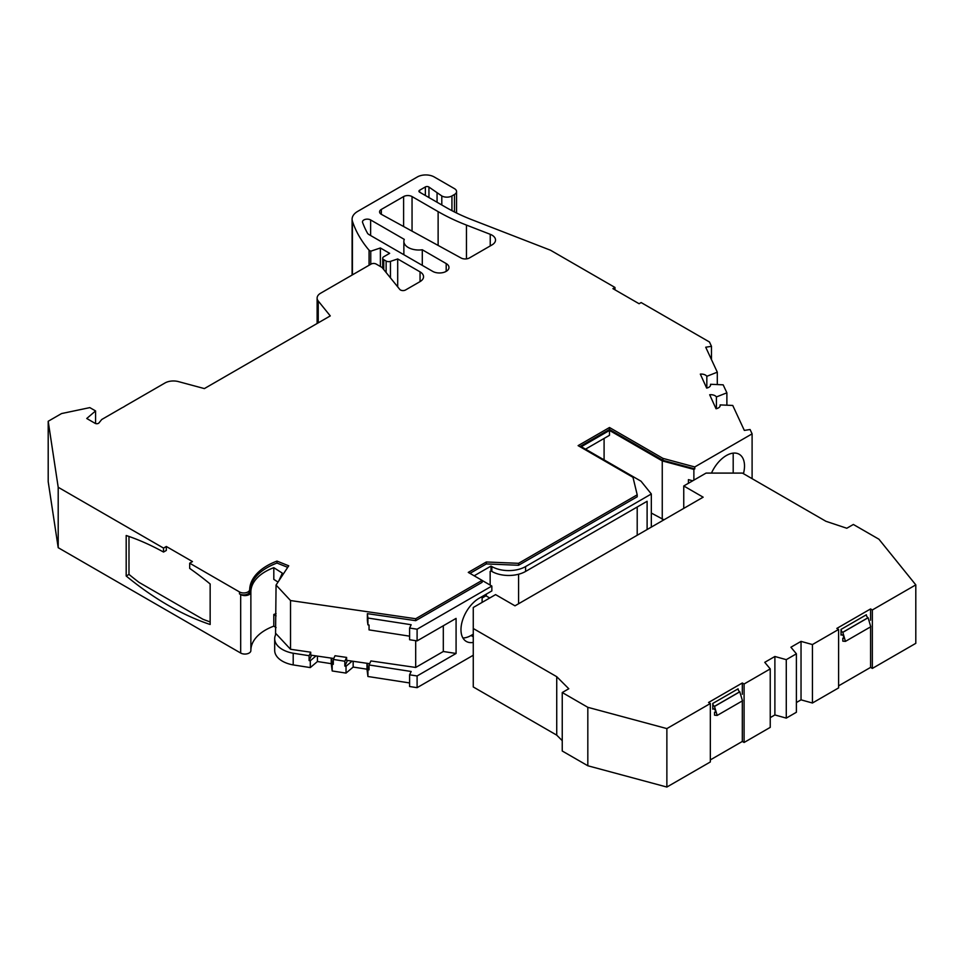 <?xml version="1.0" encoding="UTF-8"?>
<svg xmlns="http://www.w3.org/2000/svg" width="964" height="964" viewBox="0 0 964 964"><rect width="100%" height="100%" fill="white"/><g stroke="black" fill="none" stroke-linecap="round" stroke-linejoin="round"><path stroke-width="1.45" d="M838.596 629.444L836.824 628.42L870.576 608.935L872.348 609.959L915.8 584.871L878.939 539.225L853.357 524.464L846.802 528.248L825.907 521.283L742.437 473.095L706.058 473.095L683.753 485.977L703.154 497.183L514.981 605.826L495.58 594.619L473.264 607.501L473.264 628.504L556.734 676.692L568.796 688.754L562.241 692.538L587.823 707.311L666.871 728.591L710.335 703.503L708.552 702.479L742.316 682.994L744.088 684.006L770.236 668.908L764.753 662.328L774.887 656.484L786.275 659.653L796.397 653.809L790.914 647.23L801.036 641.385L812.435 644.554L838.596 629.444L838.596 687.91L812.435 703.009L812.435 644.554M870.576 608.935L870.576 620.226M870.576 626.865L870.576 667.401L838.596 685.862M868.106 617.743L868.034 617.707A2.386 1.374 60 0 1 866.347 614.779L841.042 629.396L841.042 635.095L841.741 634.698M770.236 668.908L770.236 727.374L744.088 742.473L744.088 684.006M742.316 700.924L742.316 741.449L710.335 759.909M742.316 682.994L742.316 694.285M712.782 703.455A2.386 1.374 -120 0 0 714.469 706.371L717.18 715.433L742.497 700.816L739.774 691.754A2.386 1.374 -120 0 1 738.087 688.838L712.782 703.455L712.782 709.155L713.481 708.745M710.335 703.503L710.335 761.958L666.871 787.046L666.871 728.591M666.871 787.046L587.823 765.765L587.823 707.311M587.823 765.765L562.241 751.004L562.241 692.538M562.241 740.665L556.734 735.146L556.734 676.692M556.734 735.146L473.264 686.958L473.264 628.504M683.753 508.389L683.753 485.977M870.576 667.401L872.348 668.426L915.8 643.337L915.8 584.871M872.348 668.426L872.348 609.959M796.397 702.527L801.036 699.852L812.435 703.009M796.397 653.809L796.397 712.263L786.275 718.12L774.887 714.951L770.236 717.626M742.316 741.449L744.088 742.473M845.44 641.373L870.757 626.757L868.118 617.731L842.813 632.348L845.44 641.373L842.813 641.144L842.813 638.216L843.994 637.529M843.621 638.264L842.813 638.216C844.344 638.132 844.344 637.156 842.813 635.3L841.885 634.758A1.193 0.687 -120 0 0 841.066 635.023A1.193 0.687 60 0 1 841.042 635.095M841.042 629.396A2.386 1.374 -120 0 0 842.729 632.324L842.813 632.348M801.036 699.852L801.036 641.385M715.36 712.312L714.553 712.263C716.083 712.179 716.083 711.215 714.553 709.347L713.625 708.805A1.193 0.687 -120 0 0 712.806 709.07A1.193 0.687 60 0 1 712.782 709.155M717.18 715.433L714.553 715.192L714.553 712.263L715.734 711.589M774.887 656.484L774.887 714.951M786.275 659.653L786.275 718.12M714.553 706.407L739.858 691.791M492.026 235.156A11.93 6.893 180 0 1 495.52 240.036A11.93 6.893 180 0 1 492.026 244.904L469.432 257.942A5.965 3.446 180 0 1 461.105 258.015L381.443 214.37A5.965 3.446 180 0 1 379.587 211.863A5.965 3.446 180 0 1 381.334 209.429L403.603 196.572A5.965 3.446 180 0 1 412.05 196.572L438.126 211.622A189.739 109.547 0 0 0 466.456 225.082L490.242 234.312A11.93 6.893 180 0 1 492.026 235.156M710.528 385.395L710.528 384.274A5.965 3.446 180 0 1 710.613 384.841A5.965 3.446 180 0 1 706.66 388.082L700.322 374.116A5.965 3.446 180 0 1 706.829 376.309L706.829 388.046M720.108 406.025L720.108 404.904A5.965 3.446 180 0 1 720.192 405.47A5.965 3.446 180 0 1 716.035 408.748L709.685 394.77A5.965 3.446 180 0 1 716.409 396.939L716.409 408.676M711.48 473.095A25.654 14.809 -60 0 1 739.195 454.261A25.654 14.809 -60 0 1 744.509 465.998A25.654 14.809 -60 0 1 743.449 473.673M210.152 621.925A286.404 165.35 60 0 1 202.874 619.225L139.033 582.377A286.404 165.35 60 0 1 128.983 574.411L128.983 536.454M189.691 563.193L189.691 568.411A286.404 165.35 60 0 1 210.152 583.979L210.152 624.491A286.404 165.35 60 0 1 168.17 605.332A286.404 165.35 60 0 1 126.188 576.014L126.188 535.502A286.404 165.35 60 0 1 163.531 552.047L163.531 548.094L166.314 546.48L192.475 561.578L189.691 563.193L239.494 591.944A5.965 3.446 0 0 0 245.965 592.703A5.965 3.446 0 0 0 249.688 589.57A59.876 34.571 180 0 1 276.981 561.096L288.73 565.808L276.065 585.04L290.526 600.548L415.689 618.731L482.108 580.376L468.275 572.399L486.326 561.988L518.572 563.313L637.204 494.821L632.986 477.313L578.111 445.633L609.489 427.51L662.943 458.37L694.779 466.95L752.101 433.848L750.088 429.522L744.329 430.414L732.748 405.458L720.108 404.904M380.382 266.498L380.382 247.977L389.661 253.339L383.756 256.749A3.579 2.073 180 0 0 382.708 258.207A3.579 2.073 180 0 0 383.756 259.678L386.13 261.039A3.579 2.073 180 0 0 390.456 261.377L397.698 258.954L420.051 271.86A11.93 6.893 180 0 1 423.545 276.728A11.93 6.893 180 0 1 420.051 281.608L405.543 289.983A3.579 2.073 180 0 1 400.482 289.983A3.579 2.073 180 0 1 399.759 289.393L382.033 267.45L376.177 264.064A3.579 2.073 180 0 0 371.116 264.064L320.614 293.225A11.93 6.893 180 0 0 317.12 298.093A11.93 6.893 180 0 0 318.241 301.009L330.266 315.903L204.38 388.588L178.46 381.611A11.93 6.893 180 0 0 164.977 382.985L125.392 405.844A25.413 14.677 180 0 1 122.03 407.784L101.726 419.509L98.955 422.931A2.386 1.374 180 0 1 95.111 423.329L86.748 418.497L95.569 410.929L95.569 423.533M316.035 655.894L310.3 660.762L309.095 660.569L309.095 655.701L293.201 653.231A26.257 15.159 180 0 1 282.38 649.459A26.257 15.159 180 0 1 274.692 638.746L274.692 650.435A26.257 15.159 0 0 0 282.38 661.159A26.257 15.159 0 0 0 293.201 664.919L310.3 667.582L317.433 661.533L331.242 663.666L332.194 670.968L346.028 673.101L353.161 667.064L366.983 669.197L367.923 676.499L409.604 682.946M274.692 638.746A26.257 15.159 180 0 1 275.535 634.927L276.065 585.04M370.634 219.949L404.278 239.373A14.918 8.616 0 0 0 403.868 241.41A14.918 8.616 0 0 0 422.292 249.772L446.187 263.57A9.544 5.507 180 0 1 448.983 267.462A9.544 5.507 180 0 1 443.091 272.559A9.544 5.507 180 0 1 432.691 271.366L368.935 234.553A5.965 3.446 180 0 1 367.477 233.168A188.088 108.595 180 0 1 362.584 222.467A4.772 2.759 180 0 1 362.488 221.901A4.772 2.759 180 0 1 365.428 219.346A4.772 2.759 180 0 1 370.634 219.949L370.634 235.529M419.641 192.185A2.386 1.374 180 0 1 418.942 191.209A2.386 1.374 180 0 1 419.641 190.233L419.641 192.185L445.705 207.236A179.003 103.341 180 0 0 472.444 219.937L550.516 250.23L614.972 287.453L612.923 288.634L639.084 303.732L641.132 302.551L709.48 342.003L711.48 346.329L705.72 347.221L717.3 372.176L706.829 376.309M419.641 190.233L425.365 186.932A2.386 1.374 180 0 1 428.944 187.064L441.801 195.945L441.801 204.983M380.382 247.977L370.754 251.194L369.067 250.218A197.632 114.101 0 0 1 352.426 221.214A19.099 11.026 180 0 1 352.101 219.177A19.099 11.026 180 0 1 357.692 211.381L417.34 176.954A11.93 6.893 180 0 1 434.21 176.954L454.466 188.643A7.158 4.133 180 0 1 456.562 191.559A7.158 4.133 180 0 1 454.466 194.487L451.935 195.945A7.158 4.133 180 0 1 441.801 195.945M163.531 548.094L58.202 487.278L48.2 421.268L61.563 413.556L89.821 407.615L95.569 410.929M710.528 384.274L723.169 384.829L726.88 392.818L716.409 396.939M422.292 265.365L422.292 249.772M614.972 287.453L614.972 289.815M717.3 372.176L717.3 384.576M693.875 480.132L693.875 469.408L694.779 468.89L662.943 460.322L662.943 458.37M752.101 478.662L752.101 433.848M694.779 466.95L694.779 468.89M662.943 460.322L609.489 429.462L609.489 427.51M609.489 429.462L579.798 446.609M518.572 563.313L518.572 565.266L637.204 496.773L637.204 494.821M518.572 565.266L486.326 563.928L486.326 561.988M486.326 563.928L469.974 573.375M415.689 618.731L415.689 620.671L482.108 582.328L482.108 580.376M309.095 655.701L310.721 652.206L290.526 649.266L290.526 600.548M310.721 652.206L310.721 655.122L333.761 658.472M352.101 661.135L346.028 666.281L344.835 666.1L344.835 661.232L346.606 657.412L335.026 655.737L333.303 659.448L333.303 664.317L332.194 664.148L332.194 670.968M346.606 657.412L346.606 660.34L369.634 663.678M415.689 640.674L415.689 667.45L370.911 660.942L369.043 664.967L369.043 669.847L367.923 669.667L367.923 676.499M415.689 620.671L367.356 613.658L367.356 620.479L367.923 624.853L369.043 625.021L369.043 629.89L409.604 636.168M290.526 649.266L276.065 633.758M287.718 567.35L276.981 563.048L276.981 561.096M276.981 563.048A59.876 34.571 0 0 0 249.688 591.51L249.688 589.57M58.202 487.278L58.202 547.685L240.687 653.05L240.687 594.583L239.494 593.896A5.965 3.446 0 0 0 245.965 594.655A5.965 3.446 0 0 0 249.688 591.51M163.531 552.047L166.314 550.444L166.314 546.48M48.2 421.268L48.2 481.675L58.202 547.685M397.698 258.954L397.698 286.85M369.067 265.245L369.067 250.218M651.327 513.053L663.955 519.813M367.356 613.658L367.923 618.032L411.158 624.72L409.604 628.046L417.099 629.203L417.099 640.891L456.08 618.394L456.08 653.471L417.099 675.969L409.604 674.812L409.604 686.513L417.099 687.669L473.264 655.243M250.869 650.266A50.068 28.908 180 0 1 273.812 626.142L276.065 627.588M240.687 653.05A5.965 3.446 0 0 0 247.194 653.797A5.965 3.446 0 0 0 250.869 650.604A5.965 3.446 0 0 0 250.869 650.592L250.869 592.173M711.48 346.329L711.48 359.644M688.429 483.277L688.429 479.638L692.718 480.795M417.099 629.203L491.845 586.052L482.108 580.436M474.168 575.797L491.001 566.085L491.845 566.567A23.871 13.785 0 0 0 525.597 566.567L651.327 493.978L641 481.193L581.292 446.718L609.489 430.438L662.256 460.9L693.875 469.408M344.835 661.232L333.303 659.448M409.604 674.812L411.158 671.486L369.043 664.967M456.08 653.471L443.307 651.495L415.689 667.45M443.307 625.769L443.307 651.495M417.099 640.891L409.604 639.735L409.604 628.046M367.923 624.853L367.923 618.032M240.687 594.583A5.965 3.446 0 0 0 247.194 595.33A5.965 3.446 0 0 0 250.869 592.149A50.068 28.908 180 0 1 250.869 591.98A50.068 28.908 180 0 1 273.812 567.676L282.319 573.134L278.861 580.798M250.869 592.149A5.965 3.446 0 0 0 250.869 592.125L250.869 650.604M126.188 576.014L128.983 574.411M370.754 264.281L370.754 251.194M662.256 460.9L662.256 519.355M585.51 449.164L609.489 435.306L609.489 430.438M604.091 459.888L604.091 438.427M651.327 493.978L651.327 527.103M491.845 566.567L491.845 571.435A23.871 13.785 0 0 0 525.597 571.435L647.109 501.28L647.109 529.537M473.264 642.422A25.654 14.809 -60 0 1 466.299 641.434A25.654 14.809 -60 0 1 462.358 620.876A25.654 14.809 -60 0 1 479.12 598.27L491.845 590.932L491.845 586.052M417.099 675.969L417.099 687.669M366.983 663.292L366.983 669.197M367.923 669.667L367.103 663.316M353.161 661.292L353.161 667.064M346.028 666.281L346.028 673.101M331.242 658.111L331.242 663.666M332.194 664.148L331.411 658.135M317.433 656.098L317.433 661.533M310.3 660.762L310.3 667.582M293.201 653.243L293.201 664.931M273.812 626.142L273.812 614.454L276.065 615.9M276.065 613.658A50.068 28.908 0 0 0 273.812 614.454M273.812 567.676L273.812 579.376L278.018 582.075M726.88 405.205L726.88 392.818M733.194 453.128L733.194 473.095M491.845 571.435L491.001 570.953L491.001 566.085M491.001 570.953L490.158 571.435L490.158 585.076M311.565 655.255L309.095 660.569M347.45 660.461L344.835 666.1M489.736 597.993L485.952 595.812L482.108 598.042M473.264 634.204L471.022 635.493A25.654 14.809 120 0 1 462.901 637.963M518.572 603.741L518.572 574.243M637.204 507.004L637.204 535.249M486.326 596.029L486.326 594.113M482.108 596.547L482.108 602.392M437.066 202.247L437.066 193.21M841.668 634.674L841.066 635.023M868.034 617.707L842.729 632.324M713.408 708.721L712.806 709.07M739.774 691.754L714.469 706.371M446.187 271.366L446.187 263.57M466.456 258.882L466.456 225.082M490.242 234.312L490.242 245.928M438.126 211.622L438.126 245.422M412.05 231.131L412.05 196.572M381.334 214.297L381.334 209.429M403.603 196.572L403.603 226.504M239.494 591.944L239.494 593.896M318.241 301.009L318.241 322.844M420.051 281.608L420.051 271.86M352.426 221.214L352.426 274.861M390.456 261.377L390.456 277.873M454.466 194.487L454.466 211.96M525.597 566.567L525.597 571.435M386.13 261.039L386.13 272.523M451.935 195.945L451.935 210.658M425.365 186.932L425.365 195.487M473.264 636.782L471.022 635.493M383.756 259.678L383.756 269.571M428.944 187.064L428.944 197.56M403.868 241.41L403.868 254.713M317.12 323.494L317.12 298.093M352.101 219.177L352.101 275.041M456.562 191.559L456.562 213.008M382.708 258.207L382.708 268.281"/></g></svg>
